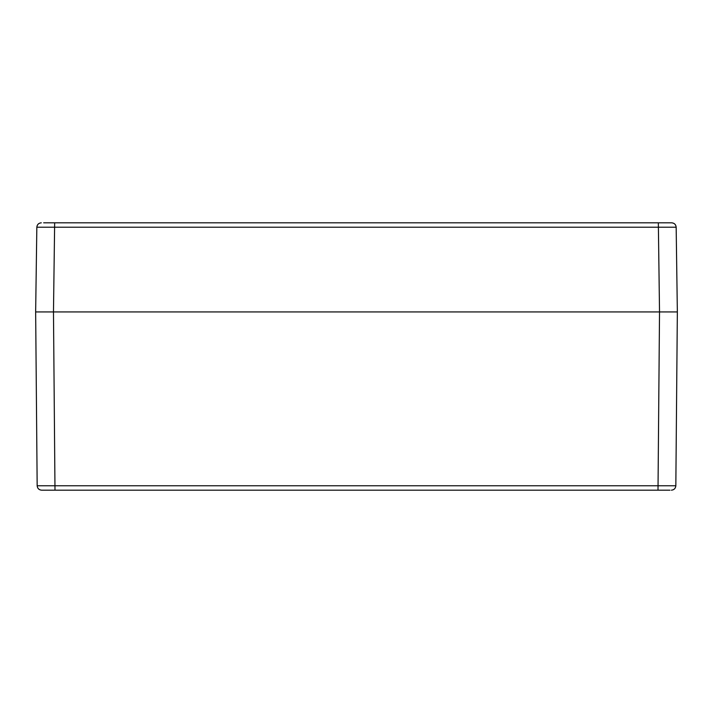 <?xml version="1.0" encoding="UTF-8"?>
<svg xmlns="http://www.w3.org/2000/svg" width="713" height="713" viewBox="0 0 713 713"><rect width="100%" height="100%" fill="white"/><g stroke="black" fill="none" stroke-linecap="round" stroke-linejoin="round"><path stroke-width="1.07" d="M41.621 490.188L54.99 490.188L41.621 490.188C38.957 489.911 37.468 488.441 37.165 485.767L35.65 311.938L677.35 311.938L675.835 485.767L37.165 485.767C37.45 488.458 38.939 489.929 41.621 490.188C38.939 489.929 37.45 488.458 37.165 485.767L35.65 311.938L36.835 227.206L676.165 227.206C675.871 224.533 674.391 223.071 671.708 222.812L658.34 222.812L671.708 222.812C674.373 223.089 675.853 224.55 676.165 227.206L677.35 311.938L659.525 311.938L658.01 490.188L54.99 490.188L53.475 311.938L659.525 311.938L658.34 222.812L669.329 222.812M669.953 490.188L658.01 490.188L669.953 490.188M675.835 311.938L668.357 311.938M45.89 311.938L44.562 311.938M671.379 490.188C674.043 489.911 675.532 488.441 675.835 485.767C675.55 488.458 674.061 489.929 671.379 490.188C674.061 489.929 675.55 488.458 675.835 485.767L677.35 311.938L676.165 227.206C675.853 224.55 674.373 223.089 671.708 222.812M43.671 222.812L658.34 222.812M37.219 311.938L39.393 311.938M54.66 222.812L53.475 311.938L35.65 311.938L36.835 227.206C37.147 224.55 38.627 223.089 41.292 222.812C38.609 223.071 37.129 224.533 36.835 227.206M672.894 311.938L673.607 311.938"/></g></svg>
